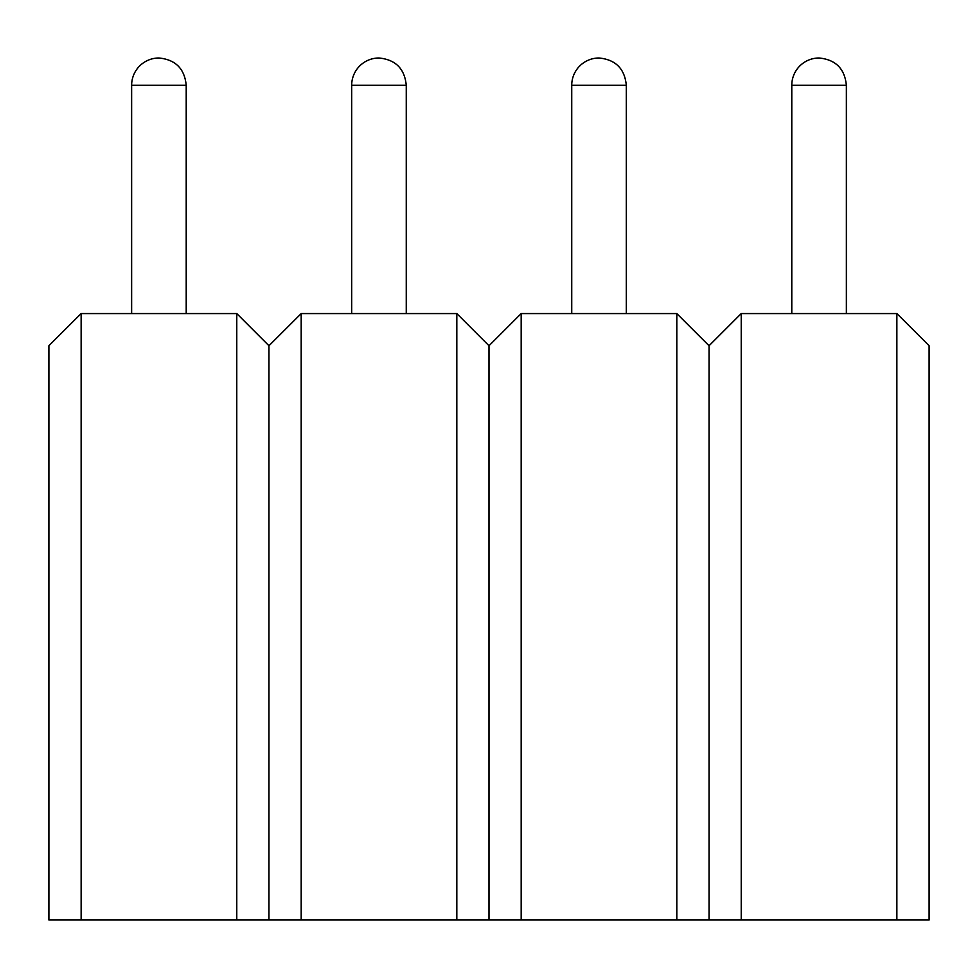 <?xml version="1.0" encoding="UTF-8"?>
<svg xmlns="http://www.w3.org/2000/svg" width="978" height="978" viewBox="0 0 978 978"><rect width="100%" height="100%" fill="white"/><g stroke="black" fill="none" stroke-linecap="round" stroke-linejoin="round"><path stroke-width="1.47" d="M48.9 345.747L48.9 920.005L236.774 920.005L236.774 313.571L81.137 313.571L48.9 345.747M301.187 313.571L301.187 920.005L489 920.005L489 345.76L456.824 313.571L301.187 313.571L268.95 345.747L236.774 313.571L186.211 313.571L186.211 85.294C184.597 68.717 175.502 59.621 158.925 57.995A27.286 27.286 0 0 0 131.639 85.294L131.639 313.571L81.137 313.571L81.137 920.005M456.824 920.005L456.824 313.571L464.244 321.004M236.774 313.571L268.95 345.747L268.95 920.005L301.187 920.005M236.774 920.005L268.95 920.005M301.2 313.571L351.689 313.571L351.689 85.294L406.261 85.294L406.261 313.571L456.824 313.571M489 345.76L521.176 313.571L676.813 313.571L709.05 345.747L741.226 313.571L896.863 313.571L929.1 345.747L929.1 920.005L489 920.005M741.226 920.005L741.226 313.571L791.789 313.571L791.789 85.294A27.286 27.286 0 0 1 819.075 57.995C835.652 59.621 844.747 68.717 846.361 85.294L846.361 313.571L896.863 313.571L896.863 920.005M741.226 313.571L709.05 345.747L709.05 920.005M676.8 313.571L626.311 313.571L626.311 85.294C624.697 68.717 615.602 59.621 599.025 57.995A27.286 27.286 0 0 0 571.739 85.294L626.311 85.294M571.739 85.294L571.739 313.571L521.176 313.571L513.756 321.004M521.176 920.005L521.176 313.571M676.813 313.571L676.813 920.005M351.689 85.294A27.286 27.286 0 0 1 378.975 57.995C395.552 59.621 404.647 68.717 406.261 85.294M791.789 85.294L846.361 85.294M131.639 85.294L186.211 85.294"/></g></svg>
